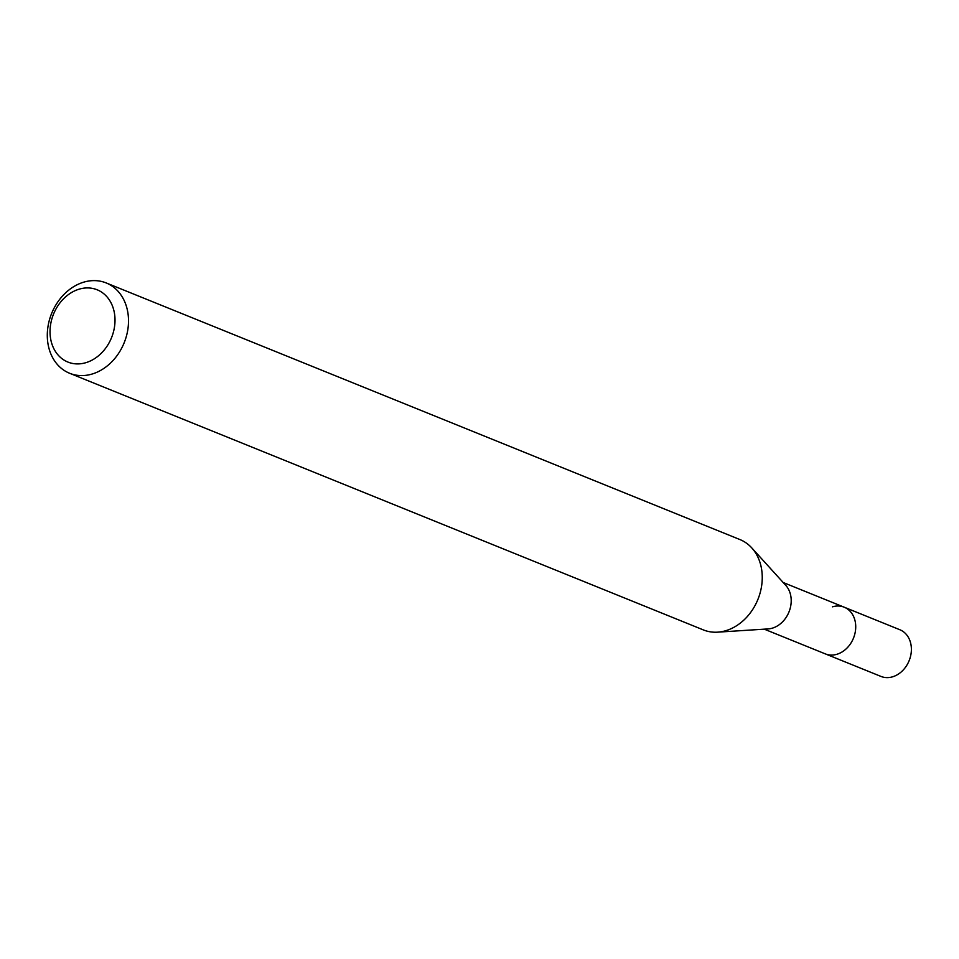 <?xml version="1.0" encoding="UTF-8"?>
<svg xmlns="http://www.w3.org/2000/svg" width="959" height="959" viewBox="0 0 959 959"><rect width="100%" height="100%" fill="white"/><g stroke="black" fill="none" stroke-linecap="round" stroke-linejoin="round"><path stroke-width="1.44" d="M764.275 629.164L880.961 676.419A25.174 20.211 -68 0 0 892.649 676.79A25.174 20.211 -68 0 0 911.05 653.75A25.174 20.211 -68 0 0 899.854 629.739L844.208 607.203A25.174 20.211 112 0 1 855.392 631.214A25.174 20.211 112 0 1 836.991 654.254A25.174 20.211 112 0 1 825.303 653.882A25.174 20.211 -68 0 0 836.991 654.254A25.174 20.211 -68 0 0 855.392 631.214A25.174 20.211 -68 0 0 844.208 607.203A25.174 20.211 112 0 0 832.508 606.831M751.784 547.913L785.793 585.386A25.174 20.211 112 0 1 789.832 609.576A25.174 20.211 112 0 1 772.463 628.121A25.174 20.211 112 0 1 768.171 628.912L717.668 632.161A48.729 39.115 -68 0 0 725.987 630.638A48.729 39.115 -68 0 0 759.588 594.724A48.729 39.115 -68 0 0 751.784 547.913A48.729 39.115 -68 0 0 739.94 539.569L106.197 282.941A48.729 39.115 112 0 1 127.859 329.393A48.729 39.115 112 0 1 92.244 373.998A48.729 39.115 112 0 1 69.611 373.267A48.729 39.115 112 0 1 47.95 326.815A48.729 39.115 112 0 1 83.565 282.21A48.729 39.115 112 0 1 106.197 282.941M69.611 373.267L703.355 629.907A48.729 39.115 -68 0 0 717.668 632.161M85.986 362.646A38.983 31.299 112 0 1 50.216 335.686A38.983 31.299 112 0 1 79.046 289.198A38.983 31.299 112 0 1 114.828 316.158A38.983 31.299 112 0 1 85.986 362.646M783.167 582.497L844.208 607.203"/></g></svg>
